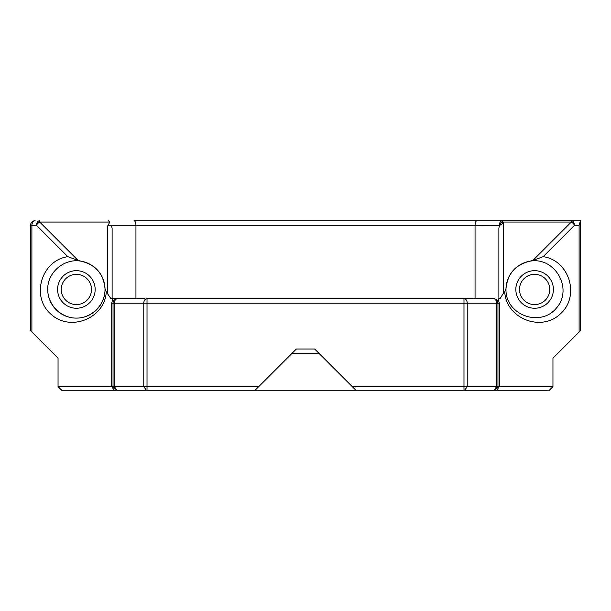 <?xml version="1.0" encoding="UTF-8"?>
<svg xmlns="http://www.w3.org/2000/svg" width="611" height="611" viewBox="0 0 611 611"><rect width="100%" height="100%" fill="white"/><g stroke="black" fill="none" stroke-linecap="round" stroke-linejoin="round"><path stroke-width="0.92" d="M144.654 298.626L112.92 298.626L111.691 303.209L111.691 386.61L58.045 386.61L61.711 390.276L549.289 390.276L552.955 386.61L497.965 386.61L494.299 390.276M496.712 390.276L499.309 386.61L499.309 303.209L498.08 298.626L500.081 298.626L503.464 293.127L503.464 222.984L499.493 225.497L498.882 228.124L498.882 298.626M497.415 301.024L497.965 303.209A4.583 4.583 0 0 0 493.383 298.626L147.014 298.626A4.583 3.238 90 0 0 143.768 303.209L147.014 303.209L147.014 298.626M108.453 220.724L109.797 222.068L107.536 226.223L108.643 225.306L475.053 225.306C475.167 222.526 475.801 220.999 476.954 220.724L502.548 220.724L502.548 222.068L571.285 222.068L532.975 260.378L543.171 256.666L574.523 225.306L579.106 225.306L580.45 220.724L571.285 220.724L571.285 222.068A4.583 2.643 45 0 1 574.523 225.306A4.583 3.238 -90 0 0 571.285 220.724L134.046 220.724C135.199 220.999 135.833 222.526 135.948 225.306L135.948 298.626L110.919 298.626L106.268 291.859L105.008 288.697C105.535 304.156 92.223 318.01 76.757 318.102C61.299 318.423 47.612 304.927 47.734 289.461C47.268 272.285 64.514 257.819 81.347 261.256A28.641 28.641 0 0 1 104.825 292.784A28.641 28.641 0 0 1 74.71 318.056A28.641 28.641 0 0 1 47.734 289.461M493.383 298.626A4.583 3.238 90 0 1 496.621 303.209L497.965 303.209A4.583 4.583 0 0 0 493.383 298.626L463.986 298.626L463.986 303.209L467.232 303.209A4.583 3.238 -90 0 0 463.986 298.626M61.253 289.461A15.122 15.122 0 0 1 83.936 276.363A15.122 15.122 0 0 1 83.936 302.56A15.122 15.122 0 0 1 61.253 289.461M519.503 289.461A15.122 15.122 0 0 1 542.186 276.363A15.122 15.122 0 0 1 542.186 302.56A15.122 15.122 0 0 1 519.503 289.461M57.587 289.461A18.788 18.788 0 0 0 85.769 305.729A18.788 18.788 0 0 0 85.769 273.193A18.788 18.788 0 0 0 57.587 289.461M515.837 289.461A18.788 18.788 0 0 0 544.019 305.729A18.788 18.788 0 0 0 544.019 273.193A18.788 18.788 0 0 0 515.837 289.461M532.975 260.378L529.653 261.256C515.31 264.838 507.428 273.988 505.992 288.697A28.641 28.641 0 0 1 529.653 261.256C554.75 256.23 573.469 288.644 556.568 307.868C540.567 327.855 505.396 315.055 505.984 289.461L505.992 288.697L504.732 291.859L503.464 293.127M116.701 390.276L113.035 386.61L111.691 386.61L114.288 390.276M255.093 390.276L258.759 386.61L113.035 386.61L113.035 303.209L114.379 303.209A4.583 3.238 -90 0 1 117.618 298.626A4.583 4.583 0 0 0 113.035 303.209L111.691 303.209M499.309 303.209L497.965 303.209L497.965 386.61L352.242 386.61L355.908 390.276M258.759 386.61L296.335 349.034L314.665 349.034L352.242 386.61M502.548 220.724A4.583 3.238 90 0 0 499.309 225.306A4.583 2.643 -45 0 1 502.548 222.068L503.464 222.984M571.285 220.724L580.45 220.724L580.45 330.704L580.45 222.068M552.955 386.61L552.955 358.199L580.45 330.704M30.55 330.704L30.55 225.306L31.894 225.306A4.583 3.238 -90 0 1 35.133 220.724A4.583 4.583 0 0 0 30.55 225.306L30.55 330.704L58.045 358.199L58.045 386.61M112.119 298.626L112.119 228.124L111.355 225.306M105.008 288.697C103.572 273.988 95.69 264.838 81.347 261.256L78.025 260.378L39.715 222.068L39.715 220.724A4.583 3.238 90 0 0 36.477 225.306A4.583 2.643 -45 0 1 39.715 222.068L109.797 222.068M31.894 332.048L31.894 225.306L36.477 225.306L67.829 256.666L78.025 260.378M499.493 225.497L475.053 225.306L475.053 298.626M319.248 353.616L291.752 353.616M116.968 390.276L114.379 386.61L114.379 303.209L143.768 303.209L143.768 386.61L146.365 390.276M464.635 390.276L467.232 386.61L467.232 303.209L496.621 303.209L496.621 386.61L494.032 390.276M147.014 390.276L147.014 303.209L463.986 303.209L463.986 390.276M579.106 225.306L579.106 332.048M504.732 291.859C506.091 318.446 541.056 332.353 560.302 313.962C580.313 296.411 569.528 260.355 543.171 256.666M67.829 256.666C41.472 260.355 30.687 296.411 50.698 313.962C69.944 332.353 104.909 318.446 106.268 291.859M107.536 226.223L107.536 293.127M35.133 220.724A4.583 4.583 0 0 0 30.55 225.306M117.618 298.626A4.583 4.583 0 0 0 113.035 303.209"/></g></svg>
